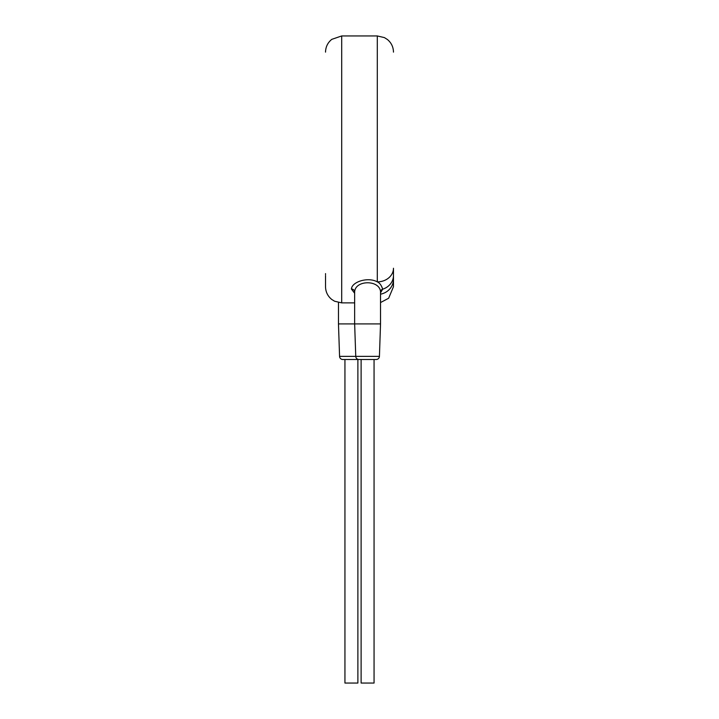 <?xml version="1.0" encoding="UTF-8"?>
<svg xmlns="http://www.w3.org/2000/svg" width="719" height="719" viewBox="0 0 719 719"><rect width="100%" height="100%" fill="white"/><g stroke="black" fill="none" stroke-linecap="round" stroke-linejoin="round"><path stroke-width="1.08" d="M325.527 275.512L325.527 286.953C325.716 292.076 327.81 296.255 331.792 299.481L334.587 301.225L341.705 302.879L341.705 35.95L331.792 39.347C327.81 42.574 325.716 46.753 325.527 51.876L325.527 52.128M325.527 273.633L325.527 274.604M393.473 275.719L393.473 268.25A16.178 13.634 180 0 1 377.295 281.875C368.245 276.698 351.897 281.677 351.411 289.02L354.647 293.262M393.473 268.25L393.473 277.031M393.473 276.752L393.473 276.141M380.531 302.555L388.646 298.232L393.473 286.701L393.473 279.323A16.178 15.162 180 0 1 380.531 294.179M341.705 35.95L377.295 35.95L377.295 281.875C379.641 282.855 381.438 285.29 382.688 289.182L380.531 292.822M393.473 279.323L393.473 275.512A16.178 14.497 180 0 1 382.688 289.182A3.236 2.903 0 0 0 380.531 291.914C379.929 279.727 355.249 279.736 354.647 291.914L354.647 323.909L338.469 323.909L339.575 356.372A3.236 3.236 -90 0 0 342.81 359.5L360.012 359.5M380.531 291.914L380.531 323.909L354.647 323.909L355.752 356.372L339.575 356.372M379.425 356.372L355.752 356.372A3.236 3.236 -90 0 0 358.988 359.5L376.19 359.5A3.236 3.236 90 0 0 379.425 356.372L380.531 323.909M357.882 359.5L357.882 683.05L344.94 683.05L344.94 359.5M374.06 359.5L374.06 683.05L361.118 683.05L361.118 359.5M338.469 302.555L338.469 323.909M351.411 289.02A3.236 2.903 180 0 1 354.647 291.914M377.295 35.95L384.413 37.604L387.406 39.5C391.271 42.727 393.293 46.852 393.473 51.876L393.473 52.128M341.705 302.879L354.647 302.879"/></g></svg>
